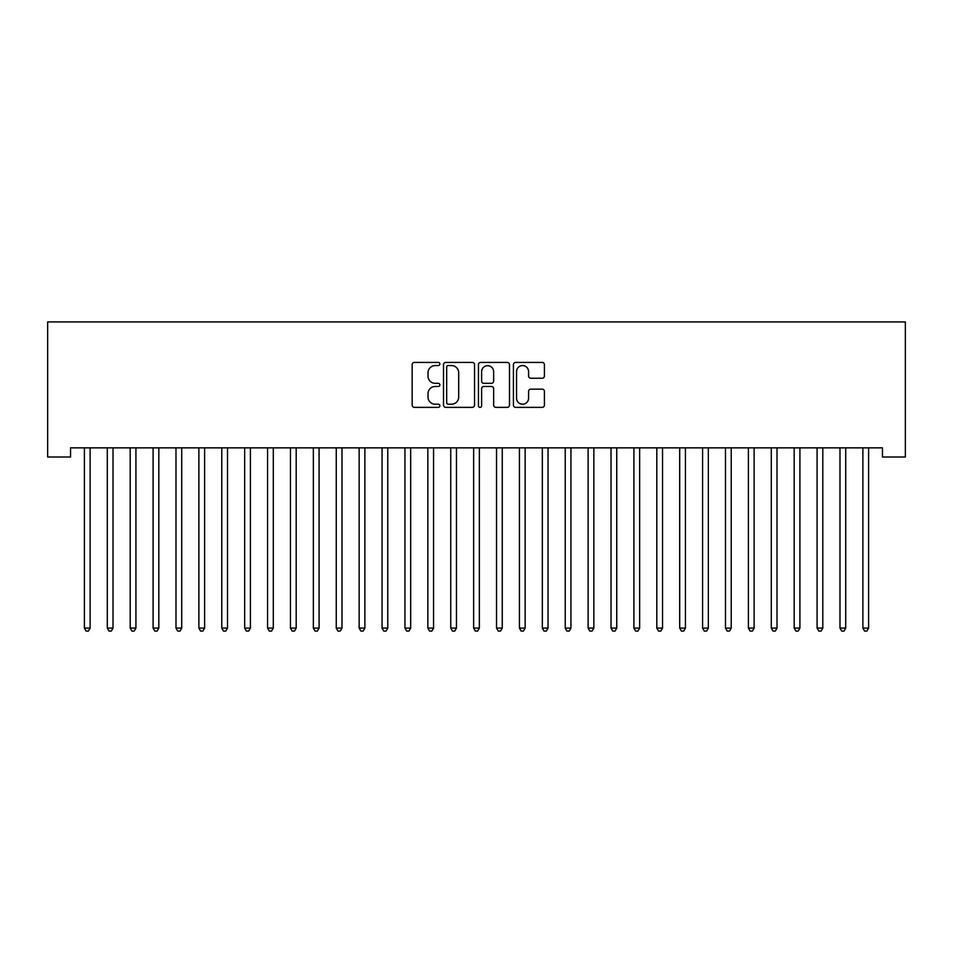 <?xml version="1.0" encoding="UTF-8"?>
<svg xmlns="http://www.w3.org/2000/svg" width="953" height="953" viewBox="0 0 953 953"><rect width="100%" height="100%" fill="white"/><g stroke="black" fill="none" stroke-linecap="round" stroke-linejoin="round"><path stroke-width="1.43" d="M439.869 363.986A1.572 1.572 0 0 0 438.297 362.414L414.412 362.414A2.251 2.251 0 0 0 412.172 364.665L412.172 405.12A2.251 2.251 0 0 0 414.412 407.36L438.297 407.36A1.572 1.572 0 0 0 439.869 405.787A1.572 1.572 0 0 0 438.297 404.215L435.199 404.215A7.195 7.195 0 0 1 428.016 397.032L428.016 393.66A7.195 7.195 0 0 1 435.199 386.465L438.297 386.465A1.572 1.572 0 0 0 439.869 384.893A1.572 1.572 0 0 0 438.297 383.32L435.199 383.32A7.195 7.195 0 0 1 428.016 376.125L428.016 372.754A7.195 7.195 0 0 1 435.199 365.559L438.297 365.559A1.572 1.572 0 0 0 439.869 363.986M542.186 378.258A2.251 2.251 0 0 0 544.425 376.018L544.425 364.665A2.251 2.251 0 0 0 542.186 362.414L515.656 362.414A2.251 2.251 0 0 0 513.417 364.665L513.417 405.12A2.251 2.251 0 0 0 515.656 407.36L542.186 407.36A2.251 2.251 0 0 0 544.425 405.12L544.425 391.409A2.251 2.251 0 0 0 542.186 389.158L530.833 389.158A2.251 2.251 0 0 0 528.581 391.409L528.581 398.211A6.016 6.016 0 0 1 522.578 404.215A6.016 6.016 0 0 1 516.562 398.211L516.562 371.575A6.016 6.016 0 0 1 522.578 365.559A6.016 6.016 0 0 1 528.581 371.575L528.581 376.018A2.251 2.251 0 0 0 530.833 378.258L542.186 378.258M882.454 447.862L70.546 447.862L70.546 457.011L47.65 457.011L47.65 321.923L905.35 321.923L905.35 457.011L882.454 457.011L882.454 447.862M474.534 364.665A2.251 2.251 0 0 0 472.283 362.414L445.766 362.414A2.251 2.251 0 0 0 443.514 364.665L443.514 405.12A2.251 2.251 0 0 0 445.766 407.36L472.283 407.36A2.251 2.251 0 0 0 474.534 405.12L474.534 364.665M480.717 362.414L507.234 362.414A2.251 2.251 0 0 1 509.486 364.665L509.486 405.12A2.251 2.251 0 0 1 507.234 407.36L495.882 407.36A2.251 2.251 0 0 1 493.642 405.12L493.642 388.717A2.251 2.251 0 0 0 491.391 386.465L483.862 386.465A2.251 2.251 0 0 0 481.61 388.717L481.61 405.787A1.572 1.572 0 0 1 480.038 407.36A1.572 1.572 0 0 1 478.466 405.787L478.466 364.665A2.251 2.251 0 0 1 480.717 362.414M448.244 365.559A1.572 1.572 0 0 0 446.671 367.131L446.671 402.642A1.572 1.572 0 0 0 448.244 404.215L451.496 404.215A7.195 7.195 0 0 0 458.691 397.032L458.691 372.754A7.195 7.195 0 0 0 451.496 365.559L448.244 365.559M493.642 371.682A6.016 6.016 0 0 0 487.626 365.678A6.016 6.016 0 0 0 481.61 371.682L481.61 381.069A2.251 2.251 0 0 0 483.862 383.32L491.391 383.32A2.251 2.251 0 0 0 493.642 381.069L493.642 371.682M84.233 448.196A2.287 2.287 -179.5 0 1 84.4 449.042A2.287 2.287 179.5 0 0 84.233 448.196L84.102 447.862M90.428 447.862L90.285 448.196A2.287 2.287 179.5 0 0 90.118 449.042L90.118 628.098L84.4 628.098L84.4 449.042M90.118 628.098L88.403 631.077L86.115 631.077L84.4 628.098M107.129 448.196A2.287 2.287 -179.5 0 1 107.296 449.042A2.287 2.287 179.5 0 0 107.129 448.196L106.998 447.862M130.025 448.196A2.287 2.287 -179.5 0 1 130.192 449.042A2.287 2.287 179.5 0 0 130.025 448.196L129.894 447.862M113.324 447.862L113.181 448.196A2.287 2.287 179.5 0 0 113.014 449.042L113.014 628.098L107.296 628.098L107.296 449.042M113.014 628.098L111.298 631.077L109.011 631.077L107.296 628.098M136.219 447.862L136.076 448.196A2.287 2.287 179.5 0 0 135.922 449.042L135.922 628.098L130.192 628.098L130.192 449.042M135.922 628.098L134.194 631.077L131.907 631.077L130.192 628.098M152.921 448.196A2.287 2.287 -179.5 0 1 153.088 449.042A2.287 2.287 179.5 0 0 152.921 448.196L152.79 447.862M175.817 448.196A2.287 2.287 -179.5 0 1 175.983 449.042A2.287 2.287 179.5 0 0 175.817 448.196L175.686 447.862M159.115 447.862L158.972 448.196A2.287 2.287 179.5 0 0 158.817 449.042L158.817 628.098L153.088 628.098L153.088 449.042M158.817 628.098L157.09 631.077L154.803 631.077L153.088 628.098M182.011 447.862L181.868 448.196A2.287 2.287 179.5 0 0 181.713 449.042L181.713 628.098L175.983 628.098L175.983 449.042M181.713 628.098L179.986 631.077L177.699 631.077L175.983 628.098M198.712 448.196A2.287 2.287 -179.5 0 1 198.879 449.042A2.287 2.287 179.5 0 0 198.712 448.196L198.581 447.862M204.907 447.862L204.776 448.196A2.287 2.287 179.5 0 0 204.609 449.042L204.609 628.098L198.879 628.098L198.879 449.042M204.609 628.098L202.894 631.077L200.595 631.077L198.879 628.098M221.608 448.196A2.287 2.287 -179.5 0 1 221.775 449.042A2.287 2.287 179.5 0 0 221.608 448.196L221.477 447.862M227.803 447.862L227.672 448.196A2.287 2.287 179.5 0 0 227.505 449.042L227.505 628.098L221.775 628.098L221.775 449.042M227.505 628.098L225.79 631.077L223.49 631.077L221.775 628.098M244.504 448.196A2.287 2.287 -179.5 0 1 244.671 449.042A2.287 2.287 179.5 0 0 244.504 448.196L244.373 447.862M267.4 448.196A2.287 2.287 -179.5 0 1 267.567 449.042A2.287 2.287 179.5 0 0 267.4 448.196L267.269 447.862M290.296 448.196A2.287 2.287 -179.5 0 1 290.462 449.042A2.287 2.287 179.5 0 0 290.296 448.196L290.165 447.862M313.192 448.196A2.287 2.287 -179.5 0 1 313.358 449.042A2.287 2.287 179.5 0 0 313.192 448.196L313.06 447.862M336.099 448.196A2.287 2.287 -179.5 0 1 336.254 449.042A2.287 2.287 179.5 0 0 336.099 448.196L335.956 447.862M358.995 448.196A2.287 2.287 -179.5 0 1 359.15 449.042A2.287 2.287 179.5 0 0 358.995 448.196L358.852 447.862M381.891 448.196A2.287 2.287 -179.5 0 1 382.058 449.042A2.287 2.287 179.5 0 0 381.891 448.196L381.748 447.862M404.787 448.196A2.287 2.287 -179.5 0 1 404.954 449.042A2.287 2.287 179.5 0 0 404.787 448.196L404.644 447.862M427.683 448.196A2.287 2.287 -179.5 0 1 427.849 449.042A2.287 2.287 179.5 0 0 427.683 448.196L427.54 447.862M250.699 447.862L250.568 448.196A2.287 2.287 179.5 0 0 250.401 449.042L250.401 628.098L244.671 628.098L244.671 449.042M250.401 628.098L248.685 631.077L246.386 631.077L244.671 628.098M273.594 447.862L273.463 448.196A2.287 2.287 179.5 0 0 273.297 449.042L273.297 628.098L267.567 628.098L267.567 449.042M273.297 628.098L271.581 631.077L269.282 631.077L267.567 628.098M296.49 447.862L296.359 448.196A2.287 2.287 179.5 0 0 296.192 449.042L296.192 628.098L290.462 628.098L290.462 449.042M296.192 628.098L294.477 631.077L292.178 631.077L290.462 628.098M319.386 447.862L319.255 448.196A2.287 2.287 179.5 0 0 319.088 449.042L319.088 628.098L313.358 628.098L313.358 449.042M319.088 628.098L317.373 631.077L315.086 631.077L313.358 628.098M342.282 447.862L342.151 448.196A2.287 2.287 179.5 0 0 341.984 449.042L341.984 628.098L336.254 628.098L336.254 449.042M341.984 628.098L340.269 631.077L337.981 631.077L336.254 628.098M365.178 447.862L365.047 448.196A2.287 2.287 179.5 0 0 364.88 449.042L364.88 628.098L359.15 628.098L359.15 449.042M364.88 628.098L363.164 631.077L360.877 631.077L359.15 628.098M388.074 447.862L387.942 448.196A2.287 2.287 179.5 0 0 387.776 449.042L387.776 628.098L382.058 628.098L382.058 449.042M387.776 628.098L386.06 631.077L383.773 631.077L382.058 628.098M410.969 447.862L410.838 448.196A2.287 2.287 179.5 0 0 410.672 449.042L410.672 628.098L404.954 628.098L404.954 449.042M410.672 628.098L408.956 631.077L406.669 631.077L404.954 628.098M433.865 447.862L433.734 448.196A2.287 2.287 179.5 0 0 433.567 449.042L433.567 628.098L427.849 628.098L427.849 449.042M433.567 628.098L431.852 631.077L429.565 631.077L427.849 628.098M450.578 448.196A2.287 2.287 -179.5 0 1 450.745 449.042A2.287 2.287 179.5 0 0 450.578 448.196L450.435 447.862M456.761 447.862L456.63 448.196A2.287 2.287 179.5 0 0 456.463 449.042L456.463 628.098L450.745 628.098L450.745 449.042M456.463 628.098L454.748 631.077L452.461 631.077L450.745 628.098M473.474 448.196A2.287 2.287 -179.5 0 1 473.641 449.042A2.287 2.287 179.5 0 0 473.474 448.196L473.343 447.862M479.657 447.862L479.526 448.196A2.287 2.287 179.5 0 0 479.359 449.042L479.359 628.098L473.641 628.098L473.641 449.042M479.359 628.098L477.644 631.077L475.356 631.077L473.641 628.098M496.37 448.196A2.287 2.287 -179.5 0 1 496.537 449.042A2.287 2.287 179.5 0 0 496.37 448.196L496.239 447.862M502.565 447.862L502.422 448.196A2.287 2.287 179.5 0 0 502.255 449.042L502.255 628.098L496.537 628.098L496.537 449.042M502.255 628.098L500.539 631.077L498.252 631.077L496.537 628.098M519.266 448.196A2.287 2.287 -179.5 0 1 519.433 449.042A2.287 2.287 179.5 0 0 519.266 448.196L519.135 447.862M525.46 447.862L525.317 448.196A2.287 2.287 179.5 0 0 525.151 449.042L525.151 628.098L519.433 628.098L519.433 449.042M525.151 628.098L523.435 631.077L521.148 631.077L519.433 628.098M542.162 448.196A2.287 2.287 -179.5 0 1 542.328 449.042A2.287 2.287 179.5 0 0 542.162 448.196L542.031 447.862M548.356 447.862L548.213 448.196A2.287 2.287 179.5 0 0 548.046 449.042L548.046 628.098L542.328 628.098L542.328 449.042M548.046 628.098L546.331 631.077L544.044 631.077L542.328 628.098M565.058 448.196A2.287 2.287 -179.5 0 1 565.224 449.042A2.287 2.287 179.5 0 0 565.058 448.196L564.926 447.862M571.252 447.862L571.109 448.196A2.287 2.287 179.5 0 0 570.942 449.042L570.942 628.098L565.224 628.098L565.224 449.042M570.942 628.098L569.227 631.077L566.94 631.077L565.224 628.098M587.953 448.196A2.287 2.287 -179.5 0 1 588.12 449.042A2.287 2.287 179.5 0 0 587.953 448.196L587.822 447.862M594.148 447.862L594.005 448.196A2.287 2.287 179.5 0 0 593.85 449.042L593.85 628.098L588.12 628.098L588.12 449.042M593.85 628.098L592.123 631.077L589.836 631.077L588.12 628.098M610.849 448.196A2.287 2.287 -179.5 0 1 611.016 449.042A2.287 2.287 179.5 0 0 610.849 448.196L610.718 447.862M617.044 447.862L616.901 448.196A2.287 2.287 179.5 0 0 616.746 449.042L616.746 628.098L611.016 628.098L611.016 449.042M616.746 628.098L615.019 631.077L612.731 631.077L611.016 628.098M633.745 448.196A2.287 2.287 -179.5 0 1 633.912 449.042A2.287 2.287 179.5 0 0 633.745 448.196L633.614 447.862M639.94 447.862L639.808 448.196A2.287 2.287 179.5 0 0 639.642 449.042L639.642 628.098L633.912 628.098L633.912 449.042M639.642 628.098L637.914 631.077L635.627 631.077L633.912 628.098M656.641 448.196A2.287 2.287 -179.5 0 1 656.808 449.042A2.287 2.287 179.5 0 0 656.641 448.196L656.51 447.862M662.835 447.862L662.704 448.196A2.287 2.287 179.5 0 0 662.538 449.042L662.538 628.098L656.808 628.098L656.808 449.042M662.538 628.098L660.822 631.077L658.523 631.077L656.808 628.098M679.537 448.196A2.287 2.287 -179.5 0 1 679.703 449.042A2.287 2.287 179.5 0 0 679.537 448.196L679.406 447.862M685.731 447.862L685.6 448.196A2.287 2.287 179.5 0 0 685.433 449.042L685.433 628.098L679.703 628.098L679.703 449.042M685.433 628.098L683.718 631.077L681.419 631.077L679.703 628.098M702.432 448.196A2.287 2.287 -179.5 0 1 702.599 449.042A2.287 2.287 179.5 0 0 702.432 448.196L702.301 447.862M708.627 447.862L708.496 448.196A2.287 2.287 179.5 0 0 708.329 449.042L708.329 628.098L702.599 628.098L702.599 449.042M708.329 628.098L706.614 631.077L704.315 631.077L702.599 628.098M725.328 448.196A2.287 2.287 -179.5 0 1 725.495 449.042A2.287 2.287 179.5 0 0 725.328 448.196L725.197 447.862M731.523 447.862L731.392 448.196A2.287 2.287 179.5 0 0 731.225 449.042L731.225 628.098L725.495 628.098L725.495 449.042M731.225 628.098L729.51 631.077L727.21 631.077L725.495 628.098M748.224 448.196A2.287 2.287 -179.5 0 1 748.391 449.042A2.287 2.287 179.5 0 0 748.224 448.196L748.093 447.862M754.419 447.862L754.288 448.196A2.287 2.287 179.5 0 0 754.121 449.042L754.121 628.098L748.391 628.098L748.391 449.042M754.121 628.098L752.405 631.077L750.106 631.077L748.391 628.098M771.132 448.196A2.287 2.287 -179.5 0 1 771.287 449.042A2.287 2.287 179.5 0 0 771.132 448.196L770.989 447.862M777.314 447.862L777.183 448.196A2.287 2.287 179.5 0 0 777.017 449.042L777.017 628.098L771.287 628.098L771.287 449.042M777.017 628.098L775.301 631.077L773.014 631.077L771.287 628.098M794.028 448.196A2.287 2.287 -179.5 0 1 794.183 449.042A2.287 2.287 179.5 0 0 794.028 448.196L793.885 447.862M800.21 447.862L800.079 448.196A2.287 2.287 179.5 0 0 799.912 449.042L799.912 628.098L794.183 628.098L794.183 449.042M799.912 628.098L798.197 631.077L795.91 631.077L794.183 628.098M816.924 448.196A2.287 2.287 -179.5 0 1 817.078 449.042A2.287 2.287 179.5 0 0 816.924 448.196L816.781 447.862M823.106 447.862L822.975 448.196A2.287 2.287 179.5 0 0 822.808 449.042L822.808 628.098L817.078 628.098L817.078 449.042M822.808 628.098L821.093 631.077L818.806 631.077L817.078 628.098M839.819 448.196A2.287 2.287 -179.5 0 1 839.986 449.042A2.287 2.287 179.5 0 0 839.819 448.196L839.676 447.862M846.002 447.862L845.871 448.196A2.287 2.287 179.5 0 0 845.704 449.042L845.704 628.098L839.986 628.098L839.986 449.042M845.704 628.098L843.989 631.077L841.702 631.077L839.986 628.098M862.715 448.196A2.287 2.287 -179.5 0 1 862.882 449.042A2.287 2.287 179.5 0 0 862.715 448.196L862.572 447.862M868.898 447.862L868.767 448.196A2.287 2.287 179.5 0 0 868.6 449.042L868.6 628.098L862.882 628.098L862.882 449.042M868.6 628.098L866.885 631.077L864.597 631.077L862.882 628.098"/></g></svg>
